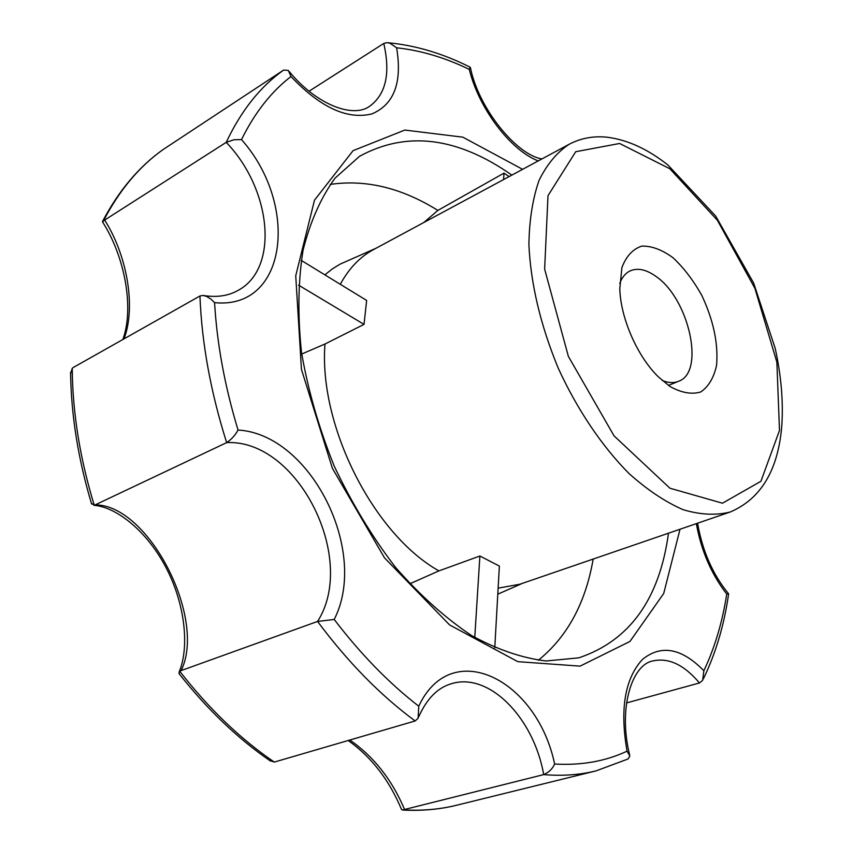 <?xml version="1.0" encoding="UTF-8"?>
<svg xmlns="http://www.w3.org/2000/svg" width="853" height="853" viewBox="0 0 853 853"><rect width="100%" height="100%" fill="white"/><g stroke="black" fill="none" stroke-linecap="round" stroke-linejoin="round"><path stroke-width="1.28" d="M340.304 284.305C348.909 268.439 359.977 256.87 373.518 249.588L569.335 144.178C557.041 152.218 546.954 164.298 539.053 180.399C532.688 198.685 529.297 220.085 528.892 244.598C530.737 284.006 540.514 325.185 558.225 368.133C577.15 409.504 601.919 446.226 629.013 473.532C647.288 489.878 665.297 501.927 683.05 509.657C700.238 514.796 715.955 515.585 730.2 512.013C760.759 498.984 777.947 470.504 781.743 426.564C783.449 402.147 781.273 376.109 775.228 348.45L753.625 283.004L715.699 216.076L667.931 165.024C647.694 149.04 627.424 139.775 607.155 137.216C593.539 135.808 580.936 138.133 569.335 144.178M494.772 647.779L499.368 566.072L479.887 556.007L438.922 570.892C373.571 534.33 318.489 425.583 324.982 344.015L364.018 324.385L366.651 300.437L301.226 260.378M730.2 512.013L519.861 584.23L498.12 588.165M364.018 324.385L298.55 285.115M301.738 354.027L324.982 344.015M503.59 179.578L503.995 173.127L437.877 210.403L423.845 222.494M474.758 637.458L479.887 556.007M438.922 570.892L409.792 583.815M503.995 173.127L509.113 176.603M388.19 42.767C415.731 45.38 443.038 53.526 470.12 67.184L469.299 69.402C445.106 57.631 420.881 50.434 396.613 47.789C402.381 82.421 394.161 104.461 371.929 113.897C347.31 119.953 320.333 107.499 290.99 76.525L288.314 70.436L283.676 70.042L163.222 149.478M309.053 91.218L383.765 43.45L386.825 42.65L389.938 43.194L396.613 47.789M163.552 149.243C139.487 166.207 119.463 190.07 103.48 220.82L226.216 142.355L233.925 139.764L241.506 139.593C254.738 112.735 271.233 91.708 290.99 76.525M70.596 373.646L72.217 368.357L73.593 367.312L199.943 296.002L203.025 295.447L206.597 296.428L210.904 299.072L214.572 302.634C287.184 310.119 299.648 205.21 241.506 139.593M72.217 368.357C72.612 412.799 79.947 458.456 94.257 505.317L226.653 442.622C231.526 439.338 235.321 435.137 238.04 430.029C224.808 386.302 216.982 343.834 214.572 302.634M95.771 504.912C148.731 505.253 206.916 618.542 181.124 670.586L317.572 621.442L334.205 619.449C369.264 551.113 310.503 434.156 238.04 430.029M181.124 670.586L179.802 671.343C208.846 708.683 240.343 738.933 274.293 762.081L415.144 720.956L418.141 718.226L418.759 706.209C388.947 683.136 360.755 654.219 334.205 619.449M703.341 678.924C715.774 653.27 724.208 624.908 728.622 593.859L726.735 594.061C711.327 574.154 701.198 550.675 696.347 523.635M349.933 740.084C373.806 756.622 392.017 779.759 404.557 809.486L543.692 774.599C548.82 772.423 552.467 768.905 554.631 764.021C536.857 679.009 451.333 636.295 418.759 706.209M626.529 702.925L699.46 682.976L702.627 680.374L703.864 670.757C714.814 647.576 722.427 622.018 726.735 594.061M628.043 758.978L629.866 755.971L627.051 751.173C605.545 761.281 581.405 765.567 554.631 764.021M404.557 809.486L402.477 810.03L401.358 809.049M274.293 762.081L269.441 760.343M94.257 505.317L91.367 503.195M179.802 671.343L179.109 672.1L179.301 673.934M103.48 220.82L102.669 222.143M669.914 386.441L658.313 376.813C637.276 356.33 620.558 318.094 619.8 288.751L621.912 267.554C626.198 256.241 632.798 249.097 641.723 246.122C651.553 245.813 661.971 249.684 672.996 257.713C683.797 267.831 693.446 280.466 701.912 295.639C713.503 320.461 718.386 343.674 716.584 365.297C713.844 377.762 708.555 386.654 700.718 391.964C691.644 394.683 681.376 392.838 669.914 386.441M619.758 283.42C622.072 277.257 625.558 273.077 630.196 270.87C637.681 267.671 646.201 269.484 655.765 276.287C688.915 298.369 705.548 372.313 678.498 381.312C673.731 383.232 668.294 382.944 662.205 380.47M104.716 220.149C126.83 254.972 136.267 306.366 124.058 338.833M330.207 184.419C365.724 179.194 401.624 187.852 437.877 210.403M324.876 274.858L332.222 269.004L340.048 264.163L376.002 248.255M511.885 175.11C457.304 136.917 406.518 130.648 359.55 156.302L335.09 178.096C321.016 197.395 310.343 221.417 303.06 250.174C298.113 281.33 297.59 315.418 301.504 352.428C308.082 390.365 318.99 428.259 334.216 466.111C351.671 502.982 372.089 536.718 395.483 567.298C419.996 595.298 445.373 618.052 471.602 635.57C497.662 649.751 522.548 658.217 546.272 660.979L578.878 657.823C629.61 640.752 659.476 599.211 668.485 533.2M593.166 559.067C585.585 603.082 567.298 636.818 538.307 660.275M383.765 43.45C390.674 73.657 385.833 94.694 369.242 106.55C353.281 117.853 317.401 105.729 289.231 71.545M203.025 295.447C216.513 297.601 228.06 296.002 237.635 290.638C279.443 268.94 271.798 189.611 226.216 142.355C241.164 110.666 260.325 86.569 283.676 70.042M538.264 160.908C510.84 150.586 478.832 108.736 469.299 69.402M415.144 720.956C380.491 695.408 347.971 662.237 317.572 621.442C357.823 558.672 297.558 438.932 226.653 442.622C210.68 392.103 201.777 343.226 199.943 296.002M418.77 716.68C426.777 698.863 437.45 687.944 450.789 683.925C488.449 671.407 533.637 717.256 543.692 774.599C562.287 776.166 579.763 774.919 596.098 770.867L628.053 758.989M627.051 751.173C619.758 709.333 624.854 678.785 642.33 659.54C661.086 644.26 681.6 647.992 703.864 670.757M629.578 754.777C617.871 707.148 632.446 664.754 652.481 661.032C668.347 657.322 684.01 664.626 699.46 682.976M669.85 168.755L717.362 220.234L754.873 288.261L776.87 362.141L779.493 430.466L760.929 481.284L722.48 503.206L669.936 488.225L614.043 435.862L568.365 356.383L544.64 269.132L547.999 195.668L575.711 151.717L619.619 143.485L669.85 168.755M403.213 809.881C422.054 810.947 439.903 809.39 456.739 805.211L596.098 770.867M680.022 529.244L663.698 593.507L629.951 641.445L580.083 666.14L517.771 661.651L449.574 624.918L384.49 557.841L332.403 468.35L301.45 369.392L295.735 275.764L314.501 200.156L353.078 150.65L404.823 130.061L462.859 137.173L522.622 169.331M541.954 158.925C517.142 155.203 478.714 109.184 470.398 67.558M728.601 593.795C712.777 574.527 702.435 550.995 697.573 523.22M402.477 810.03C421.542 811.054 439.626 809.454 456.739 805.211M401.592 809.614C389.235 780.058 371.46 757.037 348.269 740.575M94.022 505.328C117.149 507.066 147.985 532.261 166.548 568.631C185.261 604.884 189.483 647.47 179.109 672.1M163.413 149.328C139.028 166.559 118.748 190.582 102.563 221.417M678.498 381.312L668.432 385.428M70.575 372.228C71.119 415.102 78.135 459.031 91.612 504.016M102.456 221.78C124.879 256.625 134.316 308.008 122.843 339.515M178.927 673.465C207.098 709.28 237.635 738.495 270.561 761.111M522.526 583.313L497.789 594.178"/></g></svg>
